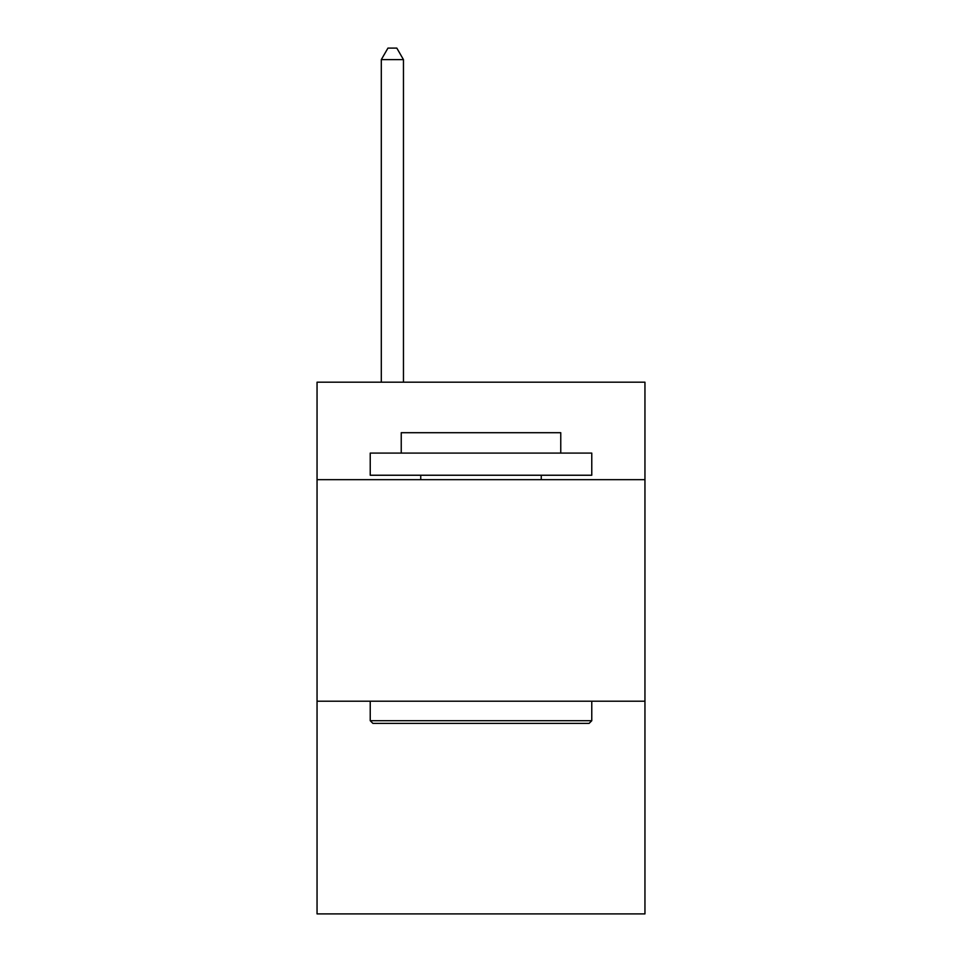 <?xml version="1.0" encoding="UTF-8"?>
<svg xmlns="http://www.w3.org/2000/svg" width="962" height="962" viewBox="0 0 962 962"><rect width="100%" height="100%" fill="white"/><g stroke="black" fill="none" stroke-linecap="round" stroke-linejoin="round"><path stroke-width="1.44" d="M644.949 479.665L644.949 382.191L317.051 382.191L317.051 479.665L644.949 479.665L644.949 913.9L317.051 913.9L317.051 479.665M644.949 701.214L317.051 701.214M372.883 723.376L370.226 720.706L591.774 720.706L589.117 723.376L372.883 723.376M591.774 453.09L591.774 475.24L370.226 475.24L370.226 453.09L591.774 453.09M401.238 453.09L401.238 432.708L560.762 432.708L560.762 453.09M591.774 701.214L591.774 720.706M370.226 701.214L370.226 720.706M541.257 475.24L541.257 479.665M420.743 475.24L420.743 479.665M403.463 382.191L403.463 59.62L381.301 59.62L381.301 382.191M381.301 59.62L387.951 48.1L396.813 48.1L403.463 59.62"/></g></svg>
